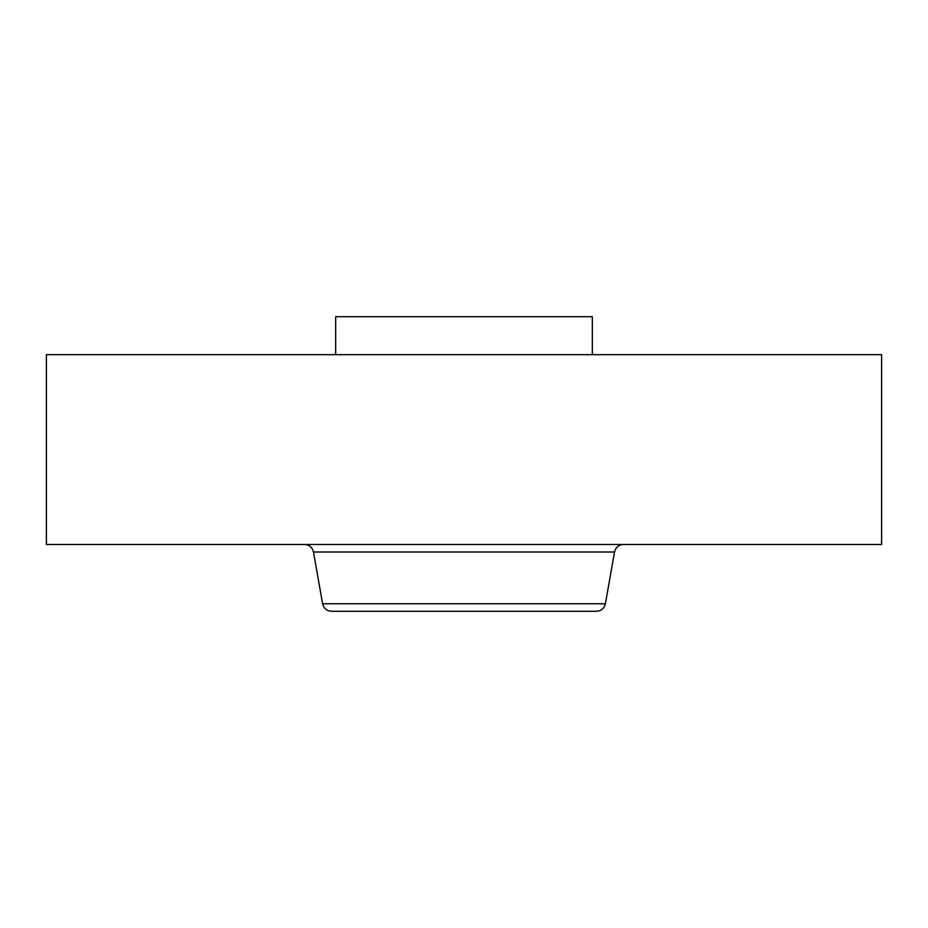 <?xml version="1.0" encoding="UTF-8"?>
<svg xmlns="http://www.w3.org/2000/svg" width="928" height="928" viewBox="0 0 928 928"><rect width="100%" height="100%" fill="white"/><g stroke="black" fill="none" stroke-linecap="round" stroke-linejoin="round"><path stroke-width="1.39" d="M422.507 611.297L550.559 611.297M605.404 603.768L322.596 603.768C323.779 608.443 326.76 610.949 331.574 611.297L596.426 611.297C601.24 610.949 604.221 608.443 605.404 603.768L614.522 552.009C615.705 547.334 618.698 544.829 623.5 544.481M335.681 354.67L335.681 316.703L592.319 316.703L592.319 354.67M46.4 354.67L881.6 354.67L881.6 544.481L46.4 544.481L46.4 354.67M322.596 603.768L313.478 552.009L614.522 552.009M313.478 552.009C312.295 547.334 309.302 544.829 304.5 544.481"/></g></svg>
